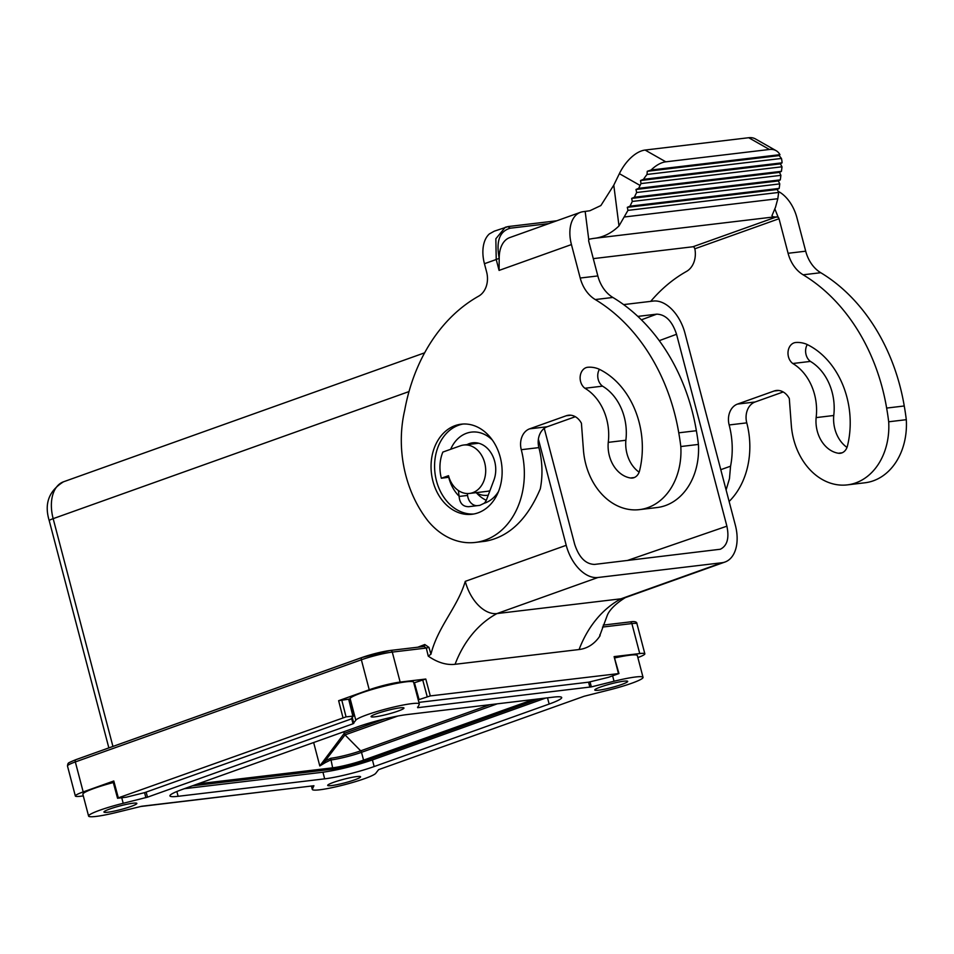 <?xml version="1.0" encoding="UTF-8"?>
<svg xmlns="http://www.w3.org/2000/svg" width="954" height="954" viewBox="0 0 954 954"><rect width="100%" height="100%" fill="white"/><g stroke="black" fill="none" stroke-linecap="round" stroke-linejoin="round"><path stroke-width="1.43" d="M497.332 703.813L361.506 752.324A2.266 1.395 -109.7 0 0 360.695 750.834A22.014 2.421 -14.7 0 1 330.68 758.287L325.183 760.863L325.397 762.568L319.793 765.955L313.651 742.522M184.325 788.708L323.036 772.203C338.336 769.985 354.828 765.895 372.513 759.897L545.664 698.066M637.856 657.58A22.681 2.492 165.3 0 0 644.844 653.812A22.681 2.492 165.3 0 0 639.74 653.562L631.87 623.57L602.487 627.076M418.901 702.382L588.666 682.17L608.437 677.328L618.955 673.548L430.302 695.919L419.08 699.592L414.43 682.742L413.821 683.004M414.43 682.742L425.782 679.033L400.155 682.086L392.285 652.095L426.295 648.052L424.101 646.466L424.792 644.522L417.935 647.158M353.362 716.06L349.152 699.127L338.634 700.689L369.234 689.766A22.681 2.492 -14.7 0 1 400.155 682.086M121.778 797.842L123.197 803.292L147.488 797.174L353.028 723.764L355.806 720.21A32.889 3.613 -14.7 0 1 388.457 708.357A32.889 3.613 -14.7 0 1 419.319 703.992L413.595 682.182A32.889 3.613 -14.7 0 0 382.733 686.558A32.889 3.613 -14.7 0 0 350.082 698.411L349.283 699.676M419.08 699.592L418.281 700.009M618.442 673.524L614.114 656.614L639.74 653.562M579.09 649.531L455.07 664.294A70.31 43.312 -109.7 0 1 428.251 656.102L430.946 654.217C437.886 626.492 457.538 607.412 465.266 581.356A36.288 22.359 -109.7 0 0 496.974 613.565L620.994 598.802A113.407 88.46 -96.8 0 0 579.09 649.531A70.31 43.312 70.3 0 0 600.126 635.638L599.863 634.732M428.251 656.102L426.295 648.052L428.966 647.384L424.792 644.522M544.257 428.346L574.678 544.293C578.995 557.41 585.601 564.124 594.497 564.422L720.33 549.242C727.21 545.831 729.393 538.139 726.888 526.179L676.541 334.282C672.224 321.164 665.618 314.45 656.722 314.152L637.844 316.394M465.266 581.356L566.223 545.306A36.288 22.359 70.3 0 0 597.919 577.504L721.939 562.741A36.288 22.359 -109.7 0 0 724.992 562.025A36.288 22.359 -109.7 0 0 735.343 525.165L684.996 333.268A36.288 22.359 70.3 0 0 653.299 301.059L623.618 304.6M721.939 562.741L620.994 598.802A36.288 22.359 70.3 0 0 624.035 598.086L724.992 562.025M626.003 597.204C609.427 607.281 607.388 615.413 607.352 615.151L599.696 635.901M489.831 704.708L360.695 750.834L345.014 734.902L325.183 760.863L319.793 765.955L344.191 733.399L343.762 731.778M140.047 806.583L300.474 787.336M341.735 699.926L346.052 716.871L118.332 797.854L113.788 780.992L83.189 791.927A22.681 2.492 -14.7 0 0 75.342 795.994A22.681 2.492 -14.7 0 0 80.458 796.256L83.296 795.91M566.223 545.306L538.39 439.186M346.052 716.871L353.374 716.084L350.977 719.054L144.65 792.631L126.369 797.186L117.545 798.259L113.001 781.409L113.788 780.992M353.374 716.108L349.152 699.127M118.332 797.854L117.545 798.259M476.702 493.135A36.86 28.751 -96.8 0 0 486.266 500.301M430.946 654.217L428.966 647.384M441.356 478.252L448.511 475.688A24.387 19.02 -96.8 0 0 469.475 493.445A24.387 19.02 -96.8 0 0 472.743 492.681A24.387 19.02 -96.8 0 0 485.157 464.86A24.387 19.02 -96.8 0 0 463.716 445.017A24.387 19.02 -96.8 0 0 460.448 445.792L442.847 452.077A34.022 26.533 83.2 0 0 441.356 478.252L448.952 477.215M469.475 493.445L487.089 491.346A24.387 19.02 -96.8 0 0 489.915 490.726M475.497 443.622A25.519 19.903 83.2 0 1 477.036 442.883M475.891 492.681A28.358 22.121 -96.8 0 0 487.566 495.293A28.358 22.121 -96.8 0 0 488.233 495.198L487.566 495.293M614.114 656.614L618.955 673.548M816.135 417.602A48.761 38.041 -96.8 0 0 792.798 363.51A11.341 8.848 83.2 0 1 788.099 351.346A11.341 8.848 83.2 0 1 795.457 342.534A37.421 29.192 83.2 0 1 806.273 344.096A79.277 61.831 83.2 0 1 847.438 445.995A11.341 8.848 83.2 0 1 840.295 453.281A11.341 8.848 83.2 0 1 838.363 453.245A30.623 23.886 83.2 0 1 816.135 417.602L833.748 415.503A48.761 38.041 -96.8 0 0 810.411 361.411A11.341 8.848 83.2 0 1 807.263 344.573M783.198 391.963L755.091 401.992A17.017 13.273 83.2 0 0 746.767 422.861L729.154 424.959A73.72 57.502 83.2 0 1 730.561 466.196L720.783 469.678M729.154 424.959A17.017 13.273 83.2 0 1 737.478 404.091L774.076 391.021A17.017 13.273 83.2 0 1 776.353 390.484A17.017 13.273 83.2 0 1 789.304 398.522L791.307 425.234A62.38 48.654 83.2 0 0 847.331 484.882L864.944 482.784A62.38 48.654 83.2 0 0 906.3 419.688A198.349 154.715 -96.8 0 0 904.249 405.975A179.185 139.773 -96.8 0 0 820.75 272.713A34.022 26.533 83.2 0 1 805.701 251.188L788.087 253.287L779.024 218.728A2.266 1.395 70.3 0 0 778.178 217.214L773.157 216.796L771.941 215.699L775.495 207.292L777.82 198.718L778.643 192.446L777.248 189.488L779.179 188.415L629.998 206.183L627.315 207.34L777.248 189.488M906.3 419.688L888.687 421.787A62.38 48.654 83.2 0 1 847.331 484.882M888.687 421.787A198.349 154.715 -96.8 0 0 886.636 408.073A179.185 139.773 -96.8 0 0 803.125 274.8A34.022 26.533 83.2 0 1 788.087 253.287M593.293 258.629L692.914 246.764A2.266 1.395 70.3 0 1 694.13 247.348L694.846 248.791A20.416 15.92 83.2 0 1 686.522 271.413A179.185 139.773 83.2 0 0 650.711 301.369M846.997 447.414A30.623 23.886 83.2 0 1 833.748 415.503M778.118 191.337A31.756 19.557 -109.7 0 1 796.924 217.727L805.701 251.188M746.767 422.861A73.72 57.502 83.2 0 1 729.118 501.47M810.411 361.411L792.798 363.51M639.12 472.17A30.623 23.886 83.2 0 1 625.872 440.259A48.761 38.041 -96.8 0 0 602.534 386.155A11.341 8.848 83.2 0 1 599.398 369.329M477.191 505.668A11.341 8.848 -96.8 0 1 467.567 495.436L467.341 493.54M585.172 211.454L588.785 239.764L589.632 239.025L588.785 239.764A2.266 1.395 -109.7 0 0 588.761 241.386L597.836 275.933L580.211 278.031L571.434 244.57A31.756 19.557 70.3 0 1 580.485 212.313A31.756 19.557 70.3 0 1 583.156 211.693L589.846 210.751L600.877 205.551L613.78 185.159L618.991 225.931C611.371 233.348 602.833 237.522 593.376 238.44L774.505 216.868M698.423 444.433L680.81 446.532A62.38 48.654 83.2 0 1 639.454 509.627L657.079 507.54A62.38 48.654 83.2 0 0 698.423 444.433A198.349 154.715 -96.8 0 0 696.372 430.719A179.185 139.773 -96.8 0 0 612.873 297.457A34.022 26.533 83.2 0 1 597.836 275.933M575.334 416.707L547.226 426.748L529.601 428.847L566.199 415.777A17.017 13.273 83.2 0 1 568.477 415.24A17.017 13.273 83.2 0 1 581.427 423.266L583.431 449.978A62.38 48.654 83.2 0 0 639.454 509.627M538.891 447.605L521.278 449.704A73.72 57.502 83.2 0 1 475.307 542.432L485.491 541.216C509.042 536.887 527.312 519.429 540.298 488.842A73.72 57.502 83.2 0 0 538.891 447.605A17.017 13.273 83.2 0 1 547.226 426.748M598.396 368.852A79.277 61.831 83.2 0 1 639.574 470.751A11.341 8.848 83.2 0 1 632.419 478.037A11.341 8.848 83.2 0 1 630.487 477.99A30.623 23.886 83.2 0 1 608.258 442.358A48.761 38.041 -96.8 0 0 584.921 388.254A11.341 8.848 83.2 0 1 580.235 376.091A11.341 8.848 83.2 0 1 587.592 367.278A37.421 29.192 83.2 0 1 598.396 368.852M432.937 481.257A45.363 35.381 -96.8 0 0 471.956 514.278A45.363 35.381 -96.8 0 0 500.242 457.216A45.363 35.381 -96.8 0 0 461.235 424.184A45.363 35.381 -96.8 0 0 432.937 481.257M580.485 212.313L509.818 237.558A31.756 19.557 70.3 0 0 499.204 258.307L496.223 259.512L495.841 238.774L505.274 227.255L508.243 226.551L494.303 231.166L489.414 233.885A31.756 19.557 70.3 0 0 484.441 263.709L486.635 272.045A20.416 15.92 83.2 0 1 478.658 296.157A179.185 139.773 83.2 0 0 404.687 410.315A108.649 84.751 83.2 0 0 428.239 521.23A73.72 57.502 83.2 0 0 475.307 542.432M521.278 449.704A17.017 13.273 83.2 0 1 529.601 428.847M680.81 446.532A198.349 154.715 -96.8 0 0 678.759 432.818A179.185 139.773 -96.8 0 0 595.26 299.556A34.022 26.533 83.2 0 1 580.211 278.031M467.043 444.624A25.519 19.903 83.2 0 1 472.743 442.799A25.519 19.903 83.2 0 1 491.751 454.104A25.519 19.903 83.2 0 1 493.874 480.232L486.623 499.455A11.341 8.848 83.2 0 1 484.143 503.295L479.886 505.346L468.748 506.693C462.928 506.705 459.721 503.295 459.112 496.438L458.409 490.547M635.996 189.476L636.628 192.517L780.897 175.345L779.513 172.388L781.433 171.326L638.679 188.32L635.996 189.476L779.513 172.388M781.433 171.326L781.803 168.56A31.756 17.22 119.6 0 0 781.982 166.795L641.016 183.585A31.756 17.22 119.6 0 0 640.074 185.434L638.679 188.32M613.78 185.159L619.373 173.664A31.756 17.22 119.6 0 1 645.107 150.052L665.809 161.822A31.756 17.22 119.6 0 0 651.081 170.015L647.265 171.303L647.027 174.451A31.756 17.22 119.6 0 0 643.509 179.328L640.539 180.521L641.016 183.585M665.809 161.822L769.413 149.48A31.756 17.22 119.6 0 1 776.103 150.672A31.756 17.22 119.6 0 1 779.967 154.667L651.081 170.015M645.107 150.052L748.711 137.722L769.413 149.48M647.265 171.303L779.179 155.597L781.445 158.447L647.027 174.451M779.967 154.667L779.179 155.597M781.445 158.447A31.756 17.22 119.6 0 1 782.065 162.824L643.509 179.328M776.103 150.672L755.389 138.902A31.756 17.22 119.6 0 0 748.711 137.722M782.065 162.824L780.432 163.861L781.982 166.795M484.441 263.709L496.223 259.512L499.085 270.411L499.204 258.307C495.937 241.267 499.61 231.226 510.199 228.209L548.884 223.606M507.945 226.623L510.199 228.209M627.315 207.34L627.959 210.381L618.991 225.931M627.959 210.381L778.643 192.446M779.179 188.415L779.776 183.895L778.381 180.938L780.3 179.865L634.338 197.251L631.655 198.408L778.381 180.938M629.998 206.183L632.299 201.449L779.776 183.895M631.655 198.408L632.299 201.449M780.3 179.865L780.897 175.345M634.338 197.251L636.628 192.517M589.25 239.168L593.376 238.44M696.372 430.719L678.759 432.818M730.561 466.196L729.464 478.658L726.101 489.951M904.249 405.975L886.636 408.073M640.539 180.521L780.432 163.861M602.534 386.155L584.921 388.254M625.872 440.259L608.258 442.358M113.311 782.542A32.889 3.613 165.3 0 0 82.867 794.265L88.591 816.075A32.889 3.613 165.3 0 0 117.592 812.164L141.764 806.237L313.926 785.738L312.423 788.97A32.889 3.613 -14.7 0 0 312.316 789.435A32.889 3.613 -14.7 0 0 343.178 785.059A32.889 3.613 -14.7 0 0 375.828 773.205L378.607 769.651L584.158 696.253L608.437 690.136A32.889 3.613 165.3 0 0 643.044 677.352A32.889 3.613 165.3 0 0 614.042 681.251L591.361 686.892L590.049 681.907M643.044 677.352L637.332 655.541A32.889 3.613 165.3 0 0 614.948 657.89M419.319 703.992A32.889 3.613 -14.7 0 1 419.211 704.457L417.709 707.689L591.361 686.892M324.682 778.846L178.124 796.304A36.288 3.983 -14.7 0 1 169.931 795.898A36.288 3.983 -14.7 0 1 182.488 789.363L357.476 726.876A36.288 3.983 -14.7 0 1 406.953 714.582L553.523 697.124A36.288 3.983 -14.7 0 1 561.703 697.529A36.288 3.983 -14.7 0 1 549.146 704.052L374.159 766.551A36.288 3.983 -14.7 0 1 324.682 778.846L322.941 772.203M356.748 776.58A17.017 1.872 -14.7 0 1 360.576 776.771A17.017 1.872 -14.7 0 1 349.975 781.386A17.017 1.872 -14.7 0 1 331.503 785.595A17.017 1.872 -14.7 0 1 327.675 785.404A17.017 1.872 -14.7 0 1 338.276 780.801A17.017 1.872 -14.7 0 1 356.748 776.58M107.778 812.236A17.017 1.872 165.3 0 0 126.238 808.014A17.017 1.872 165.3 0 0 136.851 803.411A17.017 1.872 165.3 0 0 133.023 803.22A17.017 1.872 165.3 0 0 114.552 807.442A17.017 1.872 165.3 0 0 103.95 812.045A17.017 1.872 165.3 0 0 107.778 812.236M623.856 681.192A17.017 1.872 165.3 0 0 605.396 685.413A17.017 1.872 165.3 0 0 594.783 690.016A17.017 1.872 165.3 0 0 598.623 690.207A17.017 1.872 165.3 0 0 617.083 685.986A17.017 1.872 165.3 0 0 627.696 681.383A17.017 1.872 165.3 0 0 623.856 681.192M374.886 716.836A17.017 1.872 -14.7 0 1 371.058 716.645A17.017 1.872 -14.7 0 1 381.66 712.042A17.017 1.872 -14.7 0 1 400.131 707.832A17.017 1.872 -14.7 0 1 403.959 708.023A17.017 1.872 -14.7 0 1 393.358 712.626A17.017 1.872 -14.7 0 1 374.886 716.836M123.197 803.292A32.889 3.613 165.3 0 0 88.591 816.075M330.68 758.287L332.648 767.827L197.883 783.866M538.962 698.853L364.547 761.149A1.133 0.704 -109.7 0 1 363.557 760.135L361.506 752.324A22.681 2.492 -14.7 0 1 330.597 760.004L325.397 762.568M644.844 653.812L636.986 623.833A22.681 2.492 165.3 0 0 631.87 623.57A2.266 1.765 -96.8 0 0 629.616 621.996M430.302 695.919L425.782 679.033M726.888 526.179L627.255 560.523M597.919 577.504L496.974 613.565A113.407 88.46 -96.8 0 0 455.07 664.294M364.547 761.149A23.814 2.612 -14.7 0 1 332.087 769.222L192.314 785.857M332.087 769.222A1.133 0.882 -96.8 0 0 332.648 767.827A22.681 2.492 -14.7 0 0 363.557 760.135L533.25 699.544M397.842 716.037L345.014 734.902L344.191 733.399L385.022 718.827M659.262 340.661L676.541 334.282M641.386 319.817L656.722 314.152M348.639 699.103L352.861 716.06M369.234 689.766L361.363 659.786A22.681 2.492 -14.7 0 1 392.285 652.095A2.266 1.765 -96.8 0 0 390.031 650.521A20.416 2.242 -14.7 0 0 362.21 657.437A2.266 1.395 -109.7 0 0 362.019 657.485A2.266 1.395 -109.7 0 0 361.363 659.786L75.33 761.936A2.266 1.395 -109.7 0 1 75.974 759.634A2.266 1.395 -109.7 0 1 76.165 759.587L361.84 657.568M338.634 700.689L342.963 717.635M83.189 791.927L75.33 761.936A22.681 2.492 -14.7 0 0 67.484 766.014L67.806 763.963C69.725 762.866 64.669 764.237 75.974 759.634L362.019 657.485L390.329 650.449L424.101 646.466M63.513 481.794C48.845 490.869 44.087 503.831 49.238 520.693A11.341 1.24 -14.7 0 1 53.162 518.654A36.288 22.359 -109.7 0 1 63.513 481.794L424.649 352.813M112.93 746.433L53.162 518.654L409.016 391.569M427.213 696.694L422.682 679.797M418.305 699.974L417.613 697.469M694.846 248.791L779.024 218.728M842.167 452.792L838.363 453.245M634.291 477.537L630.487 477.99M499.085 270.411L571.434 244.57M463 424.041A45.363 35.381 -96.8 0 0 458.671 425.198A45.363 35.381 -96.8 0 0 445.876 433.975A45.363 35.381 -96.8 0 0 436.467 480.828A45.363 35.381 -96.8 0 0 473.709 514.015M484.143 503.295A36.288 28.31 -96.8 0 0 484.906 503.032A36.288 28.31 -96.8 0 0 498.501 491.537M492.371 440.068A36.288 28.31 -96.8 0 0 466.601 433.247A36.288 28.31 -96.8 0 0 450.658 449.286M448.714 477.298A36.288 28.31 -96.8 0 0 459.077 496.163M467.567 495.436L459.112 496.438M619.373 173.664L640.074 185.434M774.803 208.807L778.178 217.214M570.826 415.228L566.199 415.777M624.775 216.94L777.82 198.718M692.914 246.764L777.069 216.713M612.873 297.457L595.26 299.556M755.091 401.992L737.478 404.091M778.702 390.472L774.076 391.021M820.75 272.713L803.125 274.8M612.647 675.933L614.042 681.251M589.87 687.19L588.558 682.182M417.554 707.081L417.709 707.689M353.803 723.394L352.324 717.766M353.028 723.764L351.704 718.72M147.488 797.174L146.177 792.19M374.159 766.551L372.418 759.933M549.146 704.052L547.513 697.839M178.124 796.304L176.86 791.522M145.879 797.651L144.567 792.655M311.648 786.013L312.423 788.97M350.082 698.411L355.806 720.21M636.986 623.833C636.986 621.746 634.637 621.114 629.914 621.925L603.226 625.097M478.693 443.24L463.716 445.017M49.238 520.693L108.851 747.888M75.342 795.994L67.484 766.014M508.243 226.551L556.802 220.779M311.421 786.036L312.316 789.435"/></g></svg>
